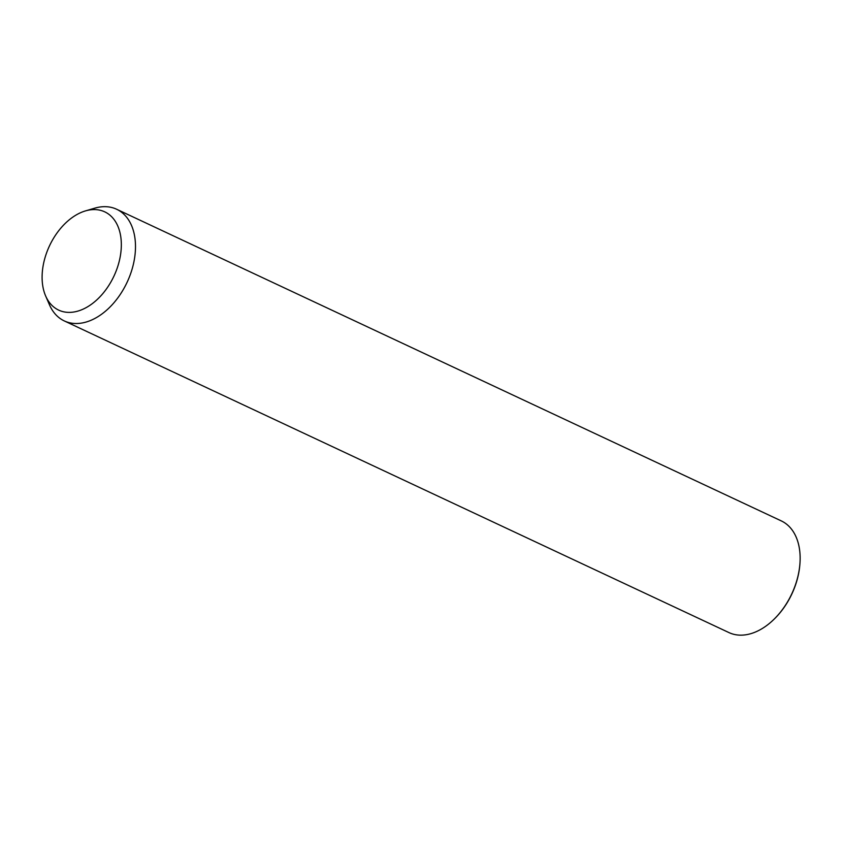<?xml version="1.0" encoding="UTF-8"?>
<svg xmlns="http://www.w3.org/2000/svg" width="842" height="842" viewBox="0 0 842 842"><rect width="100%" height="100%" fill="white"/><g stroke="black" fill="none" stroke-linecap="round" stroke-linejoin="round"><path stroke-width="1.26" d="M85.463 210.9L94.736 208.174A61.666 40.458 115.1 0 1 116.659 209.258A61.666 40.458 115.1 0 1 130.91 272.861A61.666 40.458 115.1 0 1 64.297 320.928A61.666 40.458 115.1 0 1 49.446 304.762L45.615 295.9A54.267 35.606 115.1 0 1 46.142 254.147A54.267 35.606 115.1 0 1 85.463 210.9A54.267 35.606 115.1 0 1 117.301 267.83A54.267 35.606 115.1 0 1 81.106 309.993A54.267 35.606 115.1 0 1 45.615 295.9M116.659 209.258L781.292 520.903A61.666 40.458 115.1 0 1 799.9 564.077A61.666 40.458 115.1 0 1 795.553 584.516A61.666 40.458 115.1 0 1 774.019 619.27A61.666 40.458 115.1 0 1 728.93 632.574L64.297 320.928M799.9 564.077L799.847 564.719A60.435 39.648 115.1 0 1 795.585 584.758A60.435 39.648 115.1 0 1 774.482 618.817L774.019 619.27"/></g></svg>
